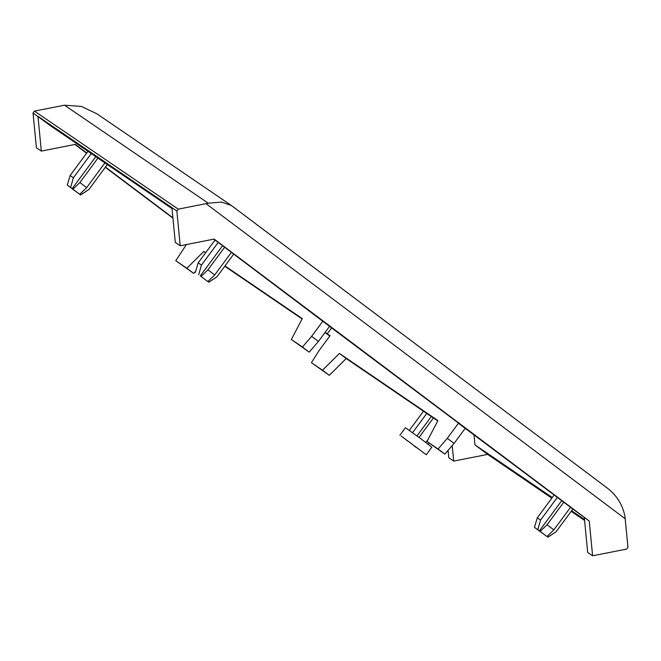 <?xml version="1.0" encoding="UTF-8"?>
<svg xmlns="http://www.w3.org/2000/svg" width="661" height="661" viewBox="0 0 661 661"><rect width="100%" height="100%" fill="white"/><g stroke="black" fill="none" stroke-linecap="round" stroke-linejoin="round"><path stroke-width="0.99" d="M448.067 450.397L448.778 457.743L453.702 461.097L487.661 454.404L474.97 444.861L473.995 434.748M329.789 336.061L325.038 332.491M172.959 218.163L105.306 167.307M86.591 153.236L74.916 144.462M172.042 208.628L50.666 125.887L33.05 112.99L36.396 147.725L41.321 151.088L75.28 144.387L86.756 153.013M33.05 112.99L34.438 111.106L64.514 105.206L81.311 106.413L96.663 113.659L231.342 205.48L221.633 202.084L208.256 203.208L178.263 209.157L34.438 111.106M452.207 445.588L453.702 461.097M487.661 454.404L551.819 498.146M571.178 511.341L584.597 520.488M584.506 519.538L571.616 510.746M552.257 497.551L474.97 444.861M178.263 209.157L176.875 211.041L180.213 245.776L214.172 239.084L589.257 521.05L592.603 555.794L626.562 549.101L627.95 547.217L624.959 516.464C622.522 504.203 616.143 494.37 605.823 486.975L231.342 205.48M605.823 486.975L232.036 205.976M180.213 245.776L175.289 242.422L171.943 207.678L37.974 116.344L41.321 151.088M176.875 211.041L171.943 207.678M214.726 274.935L207.942 269.837L201.018 276.447L207.794 281.545L214.726 274.935L231.424 252.337L213.809 239.158M322.783 321.271L311.645 336.333L302.432 347.042L291.344 339.49L309.216 352.148L318.428 341.431L329.566 326.369L231.4 252.37M329.566 326.369L461.221 425.147L458.437 423.247L447.299 438.317L438.086 449.026L426.998 441.465L437.929 420.594L339.415 353.437L322.518 370.234L311.43 362.674L318.916 350.784L330.046 335.714L327.253 333.813L331.69 327.815M426.998 441.465L444.87 454.124L454.082 443.415L465.22 428.345L458.437 423.247M465.22 428.345L563.767 502.186L547.068 524.784L540.144 531.394L546.928 536.492L553.852 529.882L547.068 524.784M553.852 529.882L570.55 507.284L563.767 502.186M589.257 521.05L570.526 507.318M207.794 281.545L201.018 276.447M224.641 247.239L207.942 269.837M222.567 245.735L200.258 275.926M91.276 153.575L73.379 177.792L70.099 175.553L67.265 185.121L70.628 187.443L73.379 177.792M87.996 151.336L70.099 175.553M70.628 187.443L80.617 194.987L67.265 185.121M95.804 156.665L72.198 188.625M79.733 194.235L86.665 187.633L79.882 182.535L72.958 189.137M104.942 162.887L86.665 187.633M97.927 158.103L79.882 182.535M107.355 164.531L88.921 189.476L80.551 194.904M105.471 167.084L172.918 217.791M224.765 266.251L302.094 318.966M205.637 252.733L203.77 251.461L186.865 268.259L175.776 260.698L193.648 273.357L195.639 271.374M325.204 332.268L327.253 333.813M407.283 440.813L406.474 440.152L407.3 440.771M401.202 436.07L426.262 454.743L401.202 436.07M418.867 449.183L419.677 449.844L418.867 449.183M409.754 442.383L412.084 444.085L409.754 442.383M416.397 447.604L414.067 445.911L416.397 447.604M399.888 435.252L405.457 427.725L421.668 439.35L431.823 447.208L426.262 454.743M429.08 443.035L428.179 444.258M423.478 411.216L409.349 430.344M426.758 413.456L412.571 432.658M431.286 416.546L417 435.888M433.409 417.992L419.057 437.408M427.931 439.681L425.858 442.49M592.603 555.794L587.67 552.439L584.332 517.695M546.928 536.492L534.46 527.371L537.814 529.692L540.574 520.05L537.286 517.811L534.46 527.371M561.693 500.683L539.384 530.874L540.144 531.394M311.43 362.674L329.302 375.332L346.199 358.535L437.747 420.941M454.082 443.415L447.299 438.317M444.87 454.124L438.086 449.026M346.199 358.535L339.415 353.437M329.302 375.332L322.518 370.234M537.814 529.692L539.384 530.874M557.314 497.386L540.574 520.05M554.141 494.998L537.286 517.811M572.856 509.069L556.116 531.733L547.738 537.153M318.428 341.431L311.645 336.333M175.776 260.698L186.394 244.562M291.344 339.49L302.275 318.619L224.996 265.937M193.648 273.357L186.865 268.259M205.579 252.816L203.77 251.461M309.216 352.148L302.432 347.042M233.721 254.121L216.982 276.785L208.612 282.206M198.688 274.745L201.44 265.102L198.16 262.863L195.326 272.423M218.188 242.438L201.44 265.102M215.007 240.059L198.16 262.863M208.256 203.208L64.514 105.206M206.05 203.679L625.215 518.794M80.617 194.987L87.698 190.294M547.812 537.236L554.885 532.543M208.678 282.288L215.759 277.603"/></g></svg>
